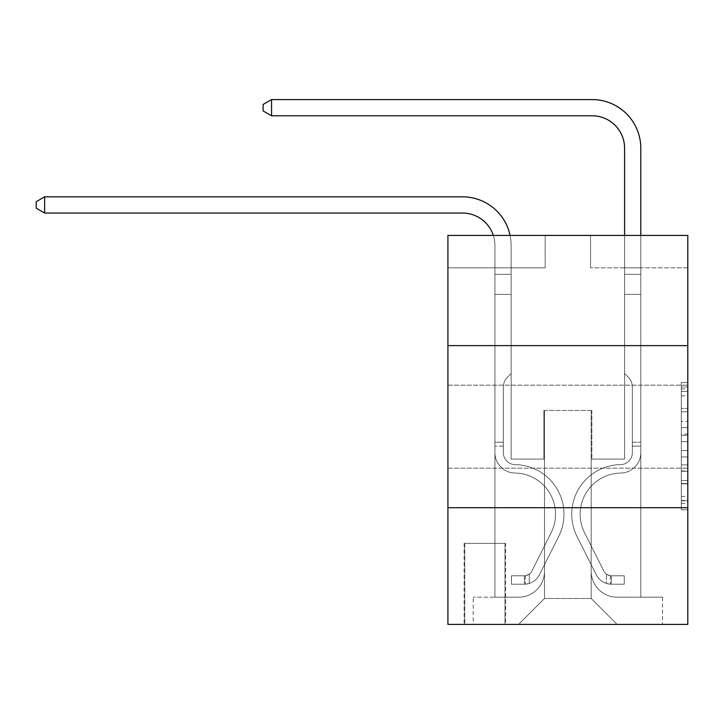 <?xml version="1.0" encoding="UTF-8"?>
<svg xmlns="http://www.w3.org/2000/svg" width="724" height="724" viewBox="0 0 724 724"><rect width="100%" height="100%" fill="white"/><g stroke="black" fill="none" stroke-linecap="round" stroke-linejoin="round"><path stroke-width="0.54" stroke-dasharray="3.62 2.71" d="M681.32 421.305L681.32 441.667L687.8 441.667L687.8 503.397L687.8 388.851L687.8 441.667L681.32 441.667L681.32 386.942L681.32 509.768L681.32 382.48L681.32 500.854L687.8 500.854L681.32 500.854L687.8 500.854L681.32 500.854L681.32 480.492L681.32 509.768L687.8 509.768L687.8 382.48L687.8 500.537L687.8 450.581L681.32 450.581L687.8 450.581L687.8 480.492L687.8 391.394L681.32 391.394L687.8 391.394L687.8 509.768L687.8 388.851L687.8 509.768L681.32 509.768L681.32 382.48L687.8 382.48L687.8 388.851L687.8 382.48L687.8 388.851L687.8 382.48L687.8 386.942L687.8 382.48L681.32 382.48L681.32 391.394L687.8 391.394L681.32 391.394L681.32 421.305L687.8 421.305M687.8 426.671L687.8 385.177L687.8 426.671M447.912 426.671L447.912 385.177L447.912 426.671M505.614 543.38L464.12 543.38L505.614 543.38L505.614 624.423L464.12 624.423L505.614 624.423M464.12 543.38L464.12 624.423M687.8 434.029L687.8 427.667L687.8 434.029L681.32 434.029L681.32 408.417L681.32 483.831L681.32 464.899L687.8 464.899L681.32 464.899L681.32 509.768L687.8 509.768L681.32 509.768L687.8 509.768L681.32 509.768L681.32 382.48L687.8 382.48L681.32 382.48L687.8 382.48L681.32 382.48L681.32 434.029L687.8 434.029M687.8 507.714L687.8 624.423L447.912 624.423L447.912 507.714L687.8 507.714L687.8 235.409L590.549 235.409L687.8 235.409L687.8 267.826L687.8 235.409L447.912 235.409L545.163 235.409L447.912 235.409L447.912 267.826L545.163 267.826L447.912 267.826L447.912 235.409L447.912 345.629L687.8 345.629L447.912 345.629L447.912 507.714L687.8 507.714L447.912 507.714M494.917 267.826L494.917 597.191L518.574 597.191A25.937 25.937 0 0 0 544.511 571.254L544.511 410.463L544.511 598.486L544.511 410.463L544.511 598.486L544.511 410.463L591.191 410.463L591.191 571.254A25.937 25.937 0 0 0 617.129 597.191L640.794 597.191L640.794 267.826L640.794 597.191L640.794 267.826L640.794 597.191L640.794 267.826L640.794 597.191L640.794 267.826L640.794 597.191L662.514 597.191L617.129 597.191L640.794 597.191L617.129 597.191L640.794 597.191L617.129 597.191L640.794 597.191L640.794 267.826L624.586 267.826L640.794 267.826L624.586 267.826L640.794 267.826L624.586 267.826L640.794 267.826L624.586 267.826L640.794 267.826L624.586 267.826L640.794 267.826L640.794 597.191L617.129 597.191A25.937 25.937 0 0 1 591.191 571.254A25.937 25.937 0 0 0 617.129 597.191A25.937 25.937 0 0 1 591.191 571.254A25.937 25.937 0 0 0 617.129 597.191A25.937 25.937 0 0 1 591.191 571.254A25.937 25.937 0 0 0 617.129 597.191A25.937 25.937 0 0 1 591.191 571.254L591.191 410.463L591.191 598.486L544.511 598.486L591.191 598.486L617.129 624.423L662.514 624.423L518.574 624.423L617.129 624.423L591.191 598.486L617.129 624.423L591.191 598.486L591.191 410.463L591.191 598.486L591.191 410.463L543.869 410.463L543.869 459.088L511.126 459.088L511.126 267.826L494.917 267.826L494.917 597.191L518.574 597.191A25.937 25.937 0 0 0 544.511 571.254L544.511 410.463L543.869 410.463L543.869 459.088L511.126 459.088L511.126 267.826L494.917 267.826L494.917 597.191L518.574 597.191L473.197 597.191L518.574 597.191L494.917 597.191L494.917 267.826L494.917 597.191L494.917 267.826L494.917 597.191L494.917 267.826L511.126 267.826L494.917 267.826L511.126 267.826L494.917 267.826L511.126 267.826L494.917 267.826L511.126 267.826L494.917 267.826L494.917 597.191L494.917 267.826M544.511 571.254L544.511 410.463L543.869 410.463L543.869 459.088L511.126 459.088L511.126 267.826L511.126 459.088L511.126 267.826L511.126 459.088L511.126 267.826L511.126 459.088L511.126 267.826L511.126 459.088L543.869 459.088L511.126 459.088L543.869 459.088L511.126 459.088L543.869 459.088L511.126 459.088L543.869 459.088L543.869 410.463L543.869 459.088L543.869 410.463L543.869 459.088L543.869 410.463L543.869 459.088L543.869 410.463L544.511 410.463L543.869 410.463L544.511 410.463L543.869 410.463L544.511 410.463L543.869 410.463L544.511 410.463L544.511 571.254A25.937 25.937 0 0 1 518.574 597.191A25.937 25.937 0 0 0 544.511 571.254A25.937 25.937 0 0 1 518.574 597.191A25.937 25.937 0 0 0 544.511 571.254A25.937 25.937 0 0 1 518.574 597.191A25.937 25.937 0 0 0 544.511 571.254M687.8 267.826L590.549 267.826L687.8 267.826M464.763 624.423L504.963 624.423L464.763 624.423L464.763 543.38L504.963 543.38L504.963 624.423L504.963 543.38L464.763 543.38L464.763 624.423M473.197 624.423L518.574 624.423L544.511 598.486L518.574 624.423L544.511 598.486L518.574 624.423L473.197 624.423L473.197 597.191L473.197 624.423M591.843 410.463L591.191 410.463L591.843 410.463L591.191 410.463L591.843 410.463L591.191 410.463L591.843 410.463L591.191 410.463L591.843 410.463L591.191 410.463L591.843 410.463L591.843 459.088L591.843 410.463M590.549 267.826L590.549 235.409L590.549 267.826M545.163 267.826L545.163 235.409L545.163 267.826M662.514 597.191L662.514 624.423L662.514 597.191M624.586 267.826L624.586 459.088L591.843 459.088L624.586 459.088L591.843 459.088L624.586 459.088L591.843 459.088L624.586 459.088L591.843 459.088L624.586 459.088L591.843 459.088L624.586 459.088L624.586 267.826M687.8 345.629L447.912 345.629M681.32 441.667L687.8 441.667L681.32 441.667M681.32 386.942L681.32 382.48L681.32 386.942L687.8 386.942L681.32 386.942M681.32 483.514L681.32 456.944L681.32 483.514L687.8 483.514L681.32 483.514M681.32 456.944L681.32 450.581L687.8 450.581L681.32 450.581L681.32 456.944L687.8 456.944L681.32 456.944M681.32 408.417L681.32 391.394L681.32 408.417L687.8 408.417L681.32 408.417M681.32 382.48L687.8 382.48L681.32 382.48L681.32 388.851L681.32 382.48L687.8 382.48M681.32 509.768L687.8 509.768L681.32 509.768L681.32 503.397L681.32 509.768M44.626 196.828L462.491 196.828L44.626 196.828L36.2 201.697L44.626 196.828L36.2 201.697L44.626 196.828L462.491 196.828A48.626 48.626 143.4 0 1 511.126 245.454L511.126 373.512L511.126 294.406L494.917 294.406L494.917 452.627A20.426 20.426 143.4 0 0 515.017 473.044A20.426 20.426 143.4 0 1 494.917 452.627A20.426 20.426 143.4 0 0 515.017 473.044A20.426 20.426 143.4 0 1 494.917 452.627A20.426 20.426 143.4 0 0 515.017 473.044A20.426 20.426 143.4 0 1 494.917 452.627A20.426 20.426 143.4 0 0 515.017 473.044A20.426 20.426 143.4 0 1 494.917 452.627A20.426 20.426 143.4 0 0 515.017 473.044A20.426 20.426 143.4 0 1 494.917 452.627A20.426 20.426 -36.6 0 0 515.017 473.044A41.168 41.168 -36.6 0 1 551.145 532.701A41.168 41.168 -36.6 0 0 515.017 473.044A41.168 41.168 -36.6 0 1 551.145 532.701A41.168 41.168 -36.6 0 0 515.017 473.044A41.168 41.168 -36.6 0 1 551.145 532.701A41.168 41.168 -36.6 0 0 515.017 473.044A41.168 41.168 -36.6 0 1 551.145 532.701A41.168 41.168 -36.6 0 0 515.017 473.044A41.168 41.168 -36.6 0 1 551.145 532.701A41.168 41.168 -36.6 0 0 515.017 473.044A41.168 41.168 143.4 0 1 551.145 532.701L531.914 570.974L551.145 532.701A41.168 41.168 -36.6 0 0 515.017 473.044A41.168 41.168 143.4 0 1 551.145 532.701L531.914 570.974L551.145 532.701A41.168 41.168 -36.6 0 0 515.017 473.044A41.168 41.168 143.4 0 1 551.145 532.701L531.914 570.974A8.751 8.751 143.4 0 1 529.28 574.096C524.366 576.349 524.366 576.349 529.28 574.096C524.366 576.349 524.366 576.349 529.28 574.096A8.751 8.751 -36.6 0 0 531.914 570.974L551.145 532.701A41.168 41.168 -36.6 0 0 515.017 473.044A41.168 41.168 143.4 0 1 551.145 532.701L531.914 570.974A8.751 8.751 -36.6 0 1 524.411 575.788A8.751 8.751 -36.6 0 0 531.914 570.974A8.751 8.751 143.4 0 1 529.28 574.096C524.366 576.349 524.366 576.349 529.28 574.096C524.366 576.349 524.366 576.349 529.28 574.096A8.751 8.751 -36.6 0 0 531.914 570.974L551.145 532.701L531.914 570.974A8.751 8.751 -36.6 0 1 524.411 575.788A8.751 8.751 -36.6 0 0 531.914 570.974A8.751 8.751 143.4 0 1 529.28 574.096C524.366 576.349 524.366 576.349 529.28 574.096C524.366 576.349 524.366 576.349 529.28 574.096A8.751 8.751 -36.6 0 0 531.914 570.974L551.145 532.701L531.914 570.974A8.751 8.751 -36.6 0 1 524.411 575.788A8.751 8.751 -36.6 0 0 531.914 570.974A8.751 8.751 143.4 0 1 529.28 574.096C524.366 576.349 524.366 576.349 529.28 574.096C524.366 576.349 524.366 576.349 529.28 574.096A8.751 8.751 -36.6 0 0 531.914 570.974L551.145 532.701L531.914 570.974A8.751 8.751 -36.6 0 1 524.411 575.788A8.751 8.751 -36.6 0 0 531.914 570.974A8.751 8.751 143.4 0 1 529.28 574.096A8.751 8.751 -36.6 0 0 531.914 570.974L551.145 532.701L531.914 570.974A8.751 8.751 -36.6 0 1 524.411 575.788L511.443 575.797L511.443 584.223L511.443 575.797L524.411 575.788L524.411 584.223L511.443 584.223L524.411 584.223L524.411 575.788L511.443 575.797L511.443 584.223L511.443 575.797L524.411 575.788L524.411 584.223L511.443 584.223L524.411 584.223L524.411 575.788L511.443 575.797L511.443 584.223L511.443 575.797L524.411 575.788L524.411 584.223L511.443 584.223L524.411 584.223L524.411 575.788L511.443 575.797L511.443 584.223L511.443 575.797L524.411 575.788L524.411 584.223L511.443 584.223L524.411 584.223L524.411 575.788L511.443 575.797L524.411 575.788L524.411 584.223L524.411 575.788A8.751 8.751 -36.6 0 0 531.914 570.974L551.145 532.701A41.168 41.168 -36.6 0 0 515.017 473.044A20.426 20.426 143.4 0 1 494.917 452.627L494.917 245.454A32.417 32.417 -36.6 0 0 462.491 213.037L44.626 213.037L44.626 196.828L462.491 196.828A48.626 48.626 143.4 0 1 511.126 245.454L511.126 294.406L494.917 294.406L494.917 245.454A32.417 32.417 -36.6 0 0 462.491 213.037L44.626 213.037L36.2 208.177L36.2 201.697L36.2 208.177L44.626 213.037L44.626 196.828L462.491 196.828A48.626 48.626 143.4 0 1 511.126 245.454L511.126 274.351L494.917 274.351L494.917 294.406L494.917 274.351L511.126 274.351L511.126 373.512L507.47 377.159A14.091 14.091 -36.6 0 0 503.343 387.123A14.091 14.091 143.4 0 1 507.47 377.159L511.126 373.512L511.126 294.406L494.917 294.406L494.917 245.454A32.417 32.417 -36.6 0 0 462.491 213.037L44.626 213.037L36.2 208.177L36.2 201.697L44.626 196.828L44.626 213.037L44.626 196.828L36.2 201.697L36.2 208.177L44.626 213.037L36.2 208.177L36.2 201.697L44.626 196.828L462.491 196.828A48.626 48.626 143.4 0 1 511.126 245.454L511.126 274.351L494.917 274.351L494.917 245.454A32.417 32.417 -36.6 0 0 462.491 213.037L44.626 213.037L44.626 196.828L462.491 196.828A48.626 48.626 143.4 0 1 511.126 245.454L511.126 294.406L511.126 274.351L494.917 274.351L494.917 294.406L494.917 274.351L511.126 274.351L511.126 294.406L494.917 294.406L494.917 452.627A20.426 20.426 -36.6 0 0 515.017 473.044A20.426 20.426 143.4 0 1 494.917 452.627L494.917 294.406L511.126 294.406L511.126 373.512L507.47 377.159A14.091 14.091 -36.6 0 0 503.343 387.123A14.091 14.091 143.4 0 1 507.47 377.159L511.126 373.512L511.126 274.351L494.917 274.351L494.917 245.454A32.417 32.417 -36.6 0 0 462.491 213.037L44.626 213.037L36.2 208.177L44.626 213.037L44.626 196.828L44.626 213.037L462.491 213.037L44.626 213.037L44.626 196.828L36.2 201.697L36.2 208.177L36.2 201.697L44.626 196.828L462.491 196.828A48.626 48.626 143.4 0 1 511.126 245.454L511.126 294.406L494.917 294.406L494.917 452.627A20.426 20.426 -36.6 0 0 515.017 473.044A20.426 20.426 143.4 0 1 494.917 452.627L494.917 294.406L511.126 294.406L511.126 373.512L507.47 377.159A14.091 14.091 -36.6 0 0 503.343 387.123A14.091 14.091 143.4 0 1 507.47 377.159L511.126 373.512L511.126 274.351L494.917 274.351L494.917 245.454A32.417 32.417 -36.6 0 0 462.491 213.037L44.626 213.037L44.626 196.828L462.491 196.828A48.626 48.626 143.4 0 1 511.126 245.454L511.126 274.351L494.917 274.351L494.917 452.627A20.426 20.426 -36.6 0 0 515.017 473.044A20.426 20.426 143.4 0 1 494.917 452.627L494.917 294.406L511.126 294.406L511.126 373.512L507.47 377.159A14.091 14.091 -36.6 0 0 503.343 387.123A14.091 14.091 143.4 0 1 507.47 377.159L511.126 373.512L511.126 294.406L494.917 294.406L494.917 452.627A20.426 20.426 -36.6 0 0 515.017 473.044A41.168 41.168 143.4 0 1 551.145 532.701A41.168 41.168 -36.6 0 0 515.017 473.044A20.426 20.426 143.4 0 1 494.917 452.627L494.917 245.454A32.417 32.417 -36.6 0 0 462.491 213.037L44.626 213.037L36.2 208.177L44.626 213.037M503.343 442.237L503.343 452.627A11.991 11.991 143.4 0 0 515.144 464.618A11.991 11.991 143.4 0 1 503.343 452.627A11.991 11.991 143.4 0 0 515.144 464.618A11.991 11.991 143.4 0 1 503.343 452.627A11.991 11.991 143.4 0 0 515.144 464.618A11.991 11.991 143.4 0 1 503.343 452.627A11.991 11.991 -36.6 0 0 515.144 464.618A49.603 49.603 -36.6 0 1 558.684 536.484A49.603 49.603 -36.6 0 0 515.144 464.618A49.603 49.603 -36.6 0 1 558.684 536.484A49.603 49.603 -36.6 0 0 515.144 464.618A11.991 11.991 143.4 0 1 503.343 452.627A11.991 11.991 -36.6 0 0 515.144 464.618A49.603 49.603 -36.6 0 1 558.684 536.484A49.603 49.603 -36.6 0 0 515.144 464.618A11.991 11.991 143.4 0 1 503.343 452.627A11.991 11.991 -36.6 0 0 515.144 464.618A49.603 49.603 -36.6 0 1 558.684 536.484A49.603 49.603 -36.6 0 0 515.144 464.618A49.603 49.603 -36.6 0 1 558.684 536.484A49.603 49.603 -36.6 0 0 515.144 464.618A49.603 49.603 143.4 0 1 558.684 536.484L539.443 574.756L558.684 536.484A49.603 49.603 -36.6 0 0 515.144 464.618A49.603 49.603 143.4 0 1 558.684 536.484L539.443 574.756L558.684 536.484A49.603 49.603 -36.6 0 0 515.144 464.618A49.603 49.603 143.4 0 1 558.684 536.484L539.443 574.756A17.186 17.186 143.4 0 1 529.28 583.426C524.285 584.485 524.285 584.485 529.28 583.426C524.285 584.485 524.285 584.485 529.28 583.426A17.186 17.186 -36.6 0 0 539.443 574.756L558.684 536.484A49.603 49.603 -36.6 0 0 515.144 464.618A49.603 49.603 143.4 0 1 558.684 536.484L539.443 574.756A17.186 17.186 -36.6 0 1 524.411 584.223A17.186 17.186 -36.6 0 0 539.443 574.756A17.186 17.186 143.4 0 1 529.28 583.426C524.285 584.485 524.285 584.485 529.28 583.426C524.285 584.485 524.285 584.485 529.28 583.426A17.186 17.186 -36.6 0 0 539.443 574.756L558.684 536.484L539.443 574.756A17.186 17.186 -36.6 0 1 524.411 584.223A17.186 17.186 -36.6 0 0 539.443 574.756A17.186 17.186 143.4 0 1 529.28 583.426C524.285 584.485 524.285 584.485 529.28 583.426C524.285 584.485 524.285 584.485 529.28 583.426A17.186 17.186 -36.6 0 0 539.443 574.756L558.684 536.484L539.443 574.756A17.186 17.186 -36.6 0 1 524.411 584.223A17.186 17.186 -36.6 0 0 539.443 574.756A17.186 17.186 143.4 0 1 529.28 583.426C524.285 584.485 524.285 584.485 529.28 583.426C524.285 584.485 524.285 584.485 529.28 583.426A17.186 17.186 -36.6 0 0 539.443 574.756L558.684 536.484A49.603 49.603 -36.6 0 0 515.144 464.618A49.603 49.603 143.4 0 1 558.684 536.484L539.443 574.756A17.186 17.186 -36.6 0 1 524.411 584.223A17.186 17.186 -36.6 0 0 539.443 574.756A17.186 17.186 143.4 0 1 529.28 583.426C524.285 584.485 524.285 584.485 529.28 583.426C524.285 584.485 524.285 584.485 529.28 583.426A17.186 17.186 -36.6 0 0 539.443 574.756L558.684 536.484L539.443 574.756A17.186 17.186 -36.6 0 1 524.411 584.223L511.443 584.223L524.411 584.223A17.186 17.186 -36.6 0 0 539.443 574.756L558.684 536.484A49.603 49.603 -36.6 0 0 515.144 464.618A11.991 11.991 143.4 0 1 503.343 452.627L503.343 442.237L494.917 442.237L503.343 442.237L503.343 452.627L503.343 387.123A14.091 14.091 143.4 0 1 507.47 377.159A14.091 14.091 -36.6 0 0 503.343 387.123L503.343 452.627L503.343 442.237L494.917 442.237L503.343 442.237L503.343 452.627A11.991 11.991 -36.6 0 0 515.144 464.618A11.991 11.991 143.4 0 1 503.343 452.627L503.343 387.123L503.343 452.627A11.991 11.991 -36.6 0 0 515.144 464.618A11.991 11.991 143.4 0 1 503.343 452.627L503.343 387.123L503.343 452.627L503.343 442.237L494.917 442.237M632.369 442.237L632.369 446.129L640.794 446.129L640.794 442.237L640.794 452.627L640.794 274.351L640.794 294.406L640.794 274.351L624.586 274.351L624.586 148.203A32.417 32.417 17.8 0 0 592.169 115.786L271.554 115.786L271.554 99.577L592.169 99.577A48.626 48.626 -162.2 0 1 640.794 148.203L640.794 294.406L640.794 274.351L624.586 274.351L624.586 294.406L640.794 294.406L640.794 274.351L640.794 294.406L640.794 274.351L624.586 274.351L624.586 148.203A32.417 32.417 17.8 0 0 592.169 115.786L271.554 115.786L263.129 110.926L263.129 104.437L263.129 110.926L271.554 115.786L271.554 99.577L592.169 99.577A48.626 48.626 -162.2 0 1 640.794 148.203L640.794 294.406L624.586 294.406L624.586 373.512L628.242 377.159A14.091 14.091 -162.2 0 1 632.369 387.123A14.091 14.091 17.8 0 0 628.242 377.159L624.586 373.512L624.586 274.351L640.794 274.351L624.586 274.351L624.586 148.203A32.417 32.417 17.8 0 0 592.169 115.786L271.554 115.786L263.129 110.926L263.129 104.437L271.554 99.577L271.554 115.786L271.554 99.577L263.129 104.437L263.129 110.926L271.554 115.786L263.129 110.926L263.129 104.437L271.554 99.577L592.169 99.577A48.626 48.626 -162.2 0 1 640.794 148.203L640.794 452.627A20.426 20.426 -162.2 0 1 620.694 473.044A20.426 20.426 17.8 0 0 640.794 452.627L640.794 294.406L624.586 294.406L624.586 373.512L628.242 377.159A14.091 14.091 -162.2 0 1 632.369 387.123A14.091 14.091 17.8 0 0 628.242 377.159L624.586 373.512L624.586 294.406L640.794 294.406L640.794 452.627A20.426 20.426 -162.2 0 1 620.694 473.044A20.426 20.426 17.8 0 0 640.794 452.627L640.794 294.406L624.586 294.406L624.586 274.351L624.586 373.512L628.242 377.159A14.091 14.091 -162.2 0 1 632.369 387.123A14.091 14.091 17.8 0 0 628.242 377.159L624.586 373.512L624.586 294.406L640.794 294.406L640.794 452.627A20.426 20.426 -162.2 0 1 620.694 473.044A20.426 20.426 17.8 0 0 640.794 452.627L640.794 294.406L624.586 294.406L624.586 148.203A32.417 32.417 17.8 0 0 592.169 115.786L271.554 115.786L271.554 99.577L592.169 99.577A48.626 48.626 -162.2 0 1 640.794 148.203L640.794 274.351L624.586 274.351L640.794 274.351L640.794 148.203L640.794 274.351L624.586 274.351L624.586 148.203A32.417 32.417 17.8 0 0 592.169 115.786L271.554 115.786L263.129 110.926L271.554 115.786L271.554 99.577L271.554 115.786L592.169 115.786L271.554 115.786L271.554 99.577L263.129 104.437L263.129 110.926L263.129 104.437L271.554 99.577L592.169 99.577A48.626 48.626 -162.2 0 1 640.794 148.203L640.794 274.351L640.794 148.203L640.794 274.351L624.586 274.351L624.586 373.512L628.242 377.159A14.091 14.091 -162.2 0 1 632.369 387.123A14.091 14.091 17.8 0 0 628.242 377.159L624.586 373.512L624.586 294.406L640.794 294.406L640.794 452.627A20.426 20.426 -162.2 0 1 620.694 473.044A41.168 41.168 17.8 0 0 584.558 532.701A41.168 41.168 -162.2 0 1 620.694 473.044A20.426 20.426 17.8 0 0 640.794 452.627L640.794 294.406L624.586 294.406L624.586 148.203L624.586 373.512L628.242 377.159A14.091 14.091 -162.2 0 1 632.369 387.123A14.091 14.091 17.8 0 0 628.242 377.159L624.586 373.512L624.586 294.406L640.794 294.406L640.794 452.627L640.794 446.129L632.369 446.129L632.369 442.237L640.794 442.237L632.369 442.237L632.369 452.627L632.369 387.123L632.369 452.627A11.991 11.991 -162.2 0 1 620.559 464.618A11.991 11.991 17.8 0 0 632.369 452.627L632.369 387.123L632.369 452.627L632.369 442.237L640.794 442.237L632.369 442.237L632.369 452.627A11.991 11.991 -162.2 0 1 620.559 464.618A11.991 11.991 17.8 0 0 632.369 452.627L632.369 387.123L632.369 452.627A11.991 11.991 -162.2 0 1 620.559 464.618A11.991 11.991 17.8 0 0 632.369 452.627L632.369 387.123L632.369 452.627L632.369 442.237L640.794 442.237M611.291 584.223A17.186 17.186 -162.2 0 1 596.268 574.756L577.028 536.484A49.603 49.603 -162.2 0 1 620.559 464.618A49.603 49.603 17.8 0 0 577.028 536.484A49.603 49.603 -162.2 0 1 620.559 464.618A11.991 11.991 17.8 0 0 632.369 452.627A11.991 11.991 -162.2 0 1 620.559 464.618A11.991 11.991 17.8 0 0 632.369 452.627L632.369 387.123L632.369 452.627A11.991 11.991 -162.2 0 1 620.559 464.618A11.991 11.991 17.8 0 0 632.369 452.627A11.991 11.991 17.8 0 1 620.559 464.618A49.603 49.603 17.8 0 0 577.028 536.484A49.603 49.603 -162.2 0 1 620.559 464.618A11.991 11.991 17.8 0 0 632.369 452.627A11.991 11.991 17.8 0 1 620.559 464.618A49.603 49.603 17.8 0 0 577.028 536.484L596.268 574.756L577.028 536.484A49.603 49.603 -162.2 0 1 620.559 464.618A11.991 11.991 17.8 0 0 632.369 452.627A11.991 11.991 17.8 0 1 620.559 464.618A11.991 11.991 17.8 0 0 632.369 452.627A11.991 11.991 17.8 0 1 620.559 464.618A49.603 49.603 17.8 0 0 577.028 536.484A49.603 49.603 -162.2 0 1 620.559 464.618A11.991 11.991 17.8 0 0 632.369 452.627A11.991 11.991 17.8 0 1 620.559 464.618A49.603 49.603 17.8 0 0 577.028 536.484A49.603 49.603 -162.2 0 1 620.559 464.618A49.603 49.603 -162.2 0 0 577.028 536.484L596.268 574.756L577.028 536.484A49.603 49.603 -162.2 0 1 620.559 464.618A49.603 49.603 -162.2 0 0 577.028 536.484L596.268 574.756A17.186 17.186 17.8 0 0 606.431 583.426A17.186 17.186 -162.2 0 1 596.268 574.756L577.028 536.484A49.603 49.603 -162.2 0 1 620.559 464.618A49.603 49.603 -162.2 0 0 577.028 536.484A49.603 49.603 -162.2 0 1 620.559 464.618A49.603 49.603 -162.2 0 0 577.028 536.484L596.268 574.756L577.028 536.484A49.603 49.603 -162.2 0 1 620.559 464.618A49.603 49.603 -162.2 0 0 577.028 536.484L596.268 574.756A17.186 17.186 17.8 0 0 606.431 583.426C611.427 584.485 611.427 584.485 606.431 583.426C611.427 584.485 611.427 584.485 606.431 583.426A17.186 17.186 -162.2 0 1 596.268 574.756L577.028 536.484L596.268 574.756A17.186 17.186 17.8 0 0 606.431 583.426C611.427 584.485 611.427 584.485 606.431 583.426C611.427 584.485 611.427 584.485 606.431 583.426A17.186 17.186 -162.2 0 1 596.268 574.756L577.028 536.484L596.268 574.756A17.186 17.186 17.8 0 0 606.431 583.426C611.427 584.485 611.427 584.485 606.431 583.426C611.427 584.485 611.427 584.485 606.431 583.426A17.186 17.186 -162.2 0 1 596.268 574.756L577.028 536.484L596.268 574.756A17.186 17.186 17.8 0 0 606.431 583.426C611.427 584.485 611.427 584.485 606.431 583.426C611.427 584.485 611.427 584.485 606.431 583.426A17.186 17.186 -162.2 0 1 596.268 574.756A17.186 17.186 -162.2 0 0 611.291 584.223L611.291 575.788A8.751 8.751 -162.2 0 1 603.798 570.974L584.558 532.701A41.168 41.168 -162.2 0 1 620.694 473.044A20.426 20.426 17.8 0 0 640.794 452.627A20.426 20.426 -162.2 0 1 620.694 473.044A20.426 20.426 17.8 0 0 640.794 452.627A20.426 20.426 17.8 0 1 620.694 473.044A41.168 41.168 17.8 0 0 584.558 532.701A41.168 41.168 -162.2 0 1 620.694 473.044A20.426 20.426 17.8 0 0 640.794 452.627A20.426 20.426 17.8 0 1 620.694 473.044A41.168 41.168 17.8 0 0 584.558 532.701L603.798 570.974L584.558 532.701A41.168 41.168 -162.2 0 1 620.694 473.044A20.426 20.426 17.8 0 0 640.794 452.627A20.426 20.426 17.8 0 1 620.694 473.044A20.426 20.426 17.8 0 0 640.794 452.627A20.426 20.426 17.8 0 1 620.694 473.044A41.168 41.168 17.8 0 0 584.558 532.701A41.168 41.168 -162.2 0 1 620.694 473.044A20.426 20.426 17.8 0 0 640.794 452.627A20.426 20.426 17.8 0 1 620.694 473.044A41.168 41.168 17.8 0 0 584.558 532.701A41.168 41.168 -162.2 0 1 620.694 473.044A41.168 41.168 -162.2 0 0 584.558 532.701L603.798 570.974L584.558 532.701A41.168 41.168 -162.2 0 1 620.694 473.044A41.168 41.168 -162.2 0 0 584.558 532.701L603.798 570.974A8.751 8.751 17.8 0 0 606.431 574.096C611.346 576.349 611.346 576.349 606.431 574.096C611.346 576.349 611.346 576.349 606.431 574.096A8.751 8.751 -162.2 0 1 603.798 570.974L584.558 532.701A41.168 41.168 -162.2 0 1 620.694 473.044A41.168 41.168 -162.2 0 0 584.558 532.701A41.168 41.168 -162.2 0 1 620.694 473.044A41.168 41.168 -162.2 0 0 584.558 532.701L603.798 570.974L584.558 532.701A41.168 41.168 -162.2 0 1 620.694 473.044A41.168 41.168 -162.2 0 0 584.558 532.701L603.798 570.974A8.751 8.751 17.8 0 0 606.431 574.096C611.346 576.349 611.346 576.349 606.431 574.096C611.346 576.349 611.346 576.349 606.431 574.096A8.751 8.751 -162.2 0 1 603.798 570.974L584.558 532.701L603.798 570.974A8.751 8.751 17.8 0 0 606.431 574.096C611.346 576.349 611.346 576.349 606.431 574.096C611.346 576.349 611.346 576.349 606.431 574.096A8.751 8.751 -162.2 0 1 603.798 570.974L584.558 532.701L603.798 570.974A8.751 8.751 17.8 0 0 606.431 574.096C611.346 576.349 611.346 576.349 606.431 574.096C611.346 576.349 611.346 576.349 606.431 574.096A8.751 8.751 -162.2 0 1 603.798 570.974L584.558 532.701L603.798 570.974A8.751 8.751 17.8 0 0 606.431 574.096C611.346 576.349 611.346 576.349 606.431 574.096C611.346 576.349 611.346 576.349 606.431 574.096A8.751 8.751 -162.2 0 1 603.798 570.974A8.751 8.751 -162.2 0 0 611.291 575.788L611.291 584.223L624.26 584.223L611.291 584.223A17.186 17.186 -162.2 0 1 596.268 574.756A17.186 17.186 -162.2 0 0 611.291 584.223L611.291 575.788L624.26 575.797L611.291 575.788A8.751 8.751 -162.2 0 1 603.798 570.974A8.751 8.751 -162.2 0 0 611.291 575.788L611.291 584.223L624.26 584.223L624.26 575.797L624.26 584.223L611.291 584.223A17.186 17.186 -162.2 0 1 596.268 574.756A17.186 17.186 -162.2 0 0 611.291 584.223L611.291 575.788L624.26 575.797L611.291 575.788A8.751 8.751 -162.2 0 1 603.798 570.974A8.751 8.751 -162.2 0 0 611.291 575.788L611.291 584.223L624.26 584.223L624.26 575.797L624.26 584.223L611.291 584.223A17.186 17.186 -162.2 0 1 596.268 574.756A17.186 17.186 -162.2 0 0 611.291 584.223L611.291 575.788L624.26 575.797L611.291 575.788A8.751 8.751 -162.2 0 1 603.798 570.974A8.751 8.751 -162.2 0 0 611.291 575.788L611.291 584.223L624.26 584.223L624.26 575.797L624.26 584.223L611.291 584.223A17.186 17.186 -162.2 0 1 596.268 574.756A17.186 17.186 -162.2 0 0 611.291 584.223L611.291 575.788L624.26 575.797L611.291 575.788A8.751 8.751 -162.2 0 1 603.798 570.974A8.751 8.751 -162.2 0 0 611.291 575.788L611.291 584.223L624.26 584.223L624.26 575.797L624.26 584.223L611.291 584.223M503.343 452.627L503.343 387.123L503.343 452.627A11.991 11.991 143.4 0 0 515.144 464.618A11.991 11.991 143.4 0 1 503.343 452.627A11.991 11.991 143.4 0 0 515.144 464.618A11.991 11.991 143.4 0 1 503.343 452.627M510.076 235.409A48.626 48.626 143.4 0 1 511.126 245.454A48.626 48.626 143.4 0 0 462.491 196.828A48.626 48.626 143.4 0 1 511.126 245.454L511.126 274.351L494.917 274.351L494.917 245.454A32.417 32.417 -36.6 0 0 462.491 213.037A32.417 32.417 -36.6 0 1 494.917 245.454A32.417 32.417 -36.6 0 0 493.316 235.409M36.2 201.697L36.2 208.177L36.2 201.697M511.126 373.512L507.47 377.159L511.126 373.512M511.126 294.406L494.917 294.406L494.917 245.454L494.917 274.351L511.126 274.351L511.126 245.454L511.126 294.406M529.28 574.096C524.366 576.349 524.366 576.349 529.28 574.096C524.366 576.349 524.366 576.349 529.28 574.096L529.28 583.426L529.28 574.096M511.443 584.223L511.443 575.797L511.443 584.223M271.554 99.577L592.169 99.577A48.626 48.626 -162.2 0 1 640.794 148.203A48.626 48.626 -162.2 0 0 592.169 99.577A48.626 48.626 -162.2 0 1 640.794 148.203A48.626 48.626 -162.2 0 0 592.169 99.577L271.554 99.577L263.129 104.437L263.129 110.926L271.554 115.786L592.169 115.786L271.554 115.786L271.554 99.577L592.169 99.577L271.554 99.577L263.129 104.437L271.554 99.577L263.129 104.437L263.129 110.926L271.554 115.786M640.794 235.409L640.794 274.351L624.586 274.351L624.586 148.203L624.586 235.409M624.26 575.797L611.617 575.797L624.26 575.797L624.26 584.223L624.26 575.797M606.431 583.426C611.427 584.485 611.427 584.485 606.431 583.426C611.427 584.485 611.427 584.485 606.431 583.426L606.431 574.096L606.431 583.426M681.32 480.492L687.8 480.492L681.32 480.492M681.32 470.944L687.8 470.944M681.32 411.757L687.8 411.757L681.32 411.757M681.32 388.851L687.8 388.851M681.32 503.397L687.8 503.397M681.32 496.402L687.8 496.402M681.32 395.847L687.8 395.847M681.32 435.305L687.8 435.305L681.32 435.305M681.32 471.261L687.8 471.261L681.32 471.261M681.32 483.831L687.8 483.831L681.32 483.831M681.32 427.667L687.8 427.667L681.32 427.667M503.343 446.129L494.917 446.129L503.343 446.129M632.369 446.129L640.794 446.129L632.369 446.129M447.912 385.177L687.8 385.177L447.912 385.177M447.912 468.166L687.8 468.166L447.912 468.166M681.32 500.537L687.8 500.537M681.32 500.854L687.8 500.854M681.32 391.394L687.8 391.394M525.389 575.698L525.389 584.178M610.323 575.698L610.323 584.178"/><path stroke-width="1.09" d="M687.8 345.629L687.8 235.409L447.912 235.409L447.912 345.629L687.8 345.629L687.8 624.423L447.912 624.423L447.912 345.629M687.8 507.714L447.912 507.714M624.586 235.409L624.586 148.203A32.417 32.417 17.8 0 0 592.169 115.786L271.554 115.786L263.129 110.926L263.129 104.437L271.554 99.577L592.169 99.577A48.626 48.626 -162.2 0 1 640.794 148.203L640.794 235.409M493.316 235.409A32.417 32.417 -36.6 0 0 462.491 213.037L44.626 213.037L36.2 208.177L36.2 201.697L44.626 196.828L462.491 196.828A48.626 48.626 143.4 0 1 510.076 235.409M44.626 196.828L44.626 213.037M624.586 148.203A32.417 32.417 17.8 0 0 592.169 115.786A32.417 32.417 17.8 0 1 624.586 148.203A32.417 32.417 17.8 0 0 592.169 115.786A32.417 32.417 17.8 0 1 624.586 148.203M271.554 99.577L271.554 115.786"/></g></svg>
